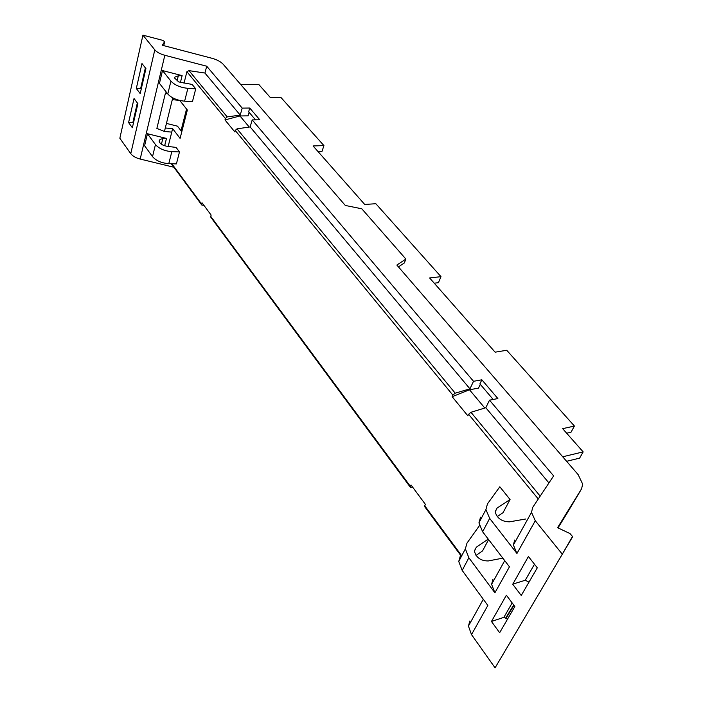 <?xml version="1.0" encoding="UTF-8"?>
<svg xmlns="http://www.w3.org/2000/svg" width="703" height="703" viewBox="0 0 703 703"><rect width="100%" height="100%" fill="white"/><g stroke="black" fill="none" stroke-linecap="round" stroke-linejoin="round"><path stroke-width="1.05" d="M136.312 88.481L140.196 93.596L145.925 68.586L141.971 63.542L136.312 88.481L140.653 88.481L141.198 89.202M137.885 103.649L132.357 127.761L128.587 122.577L134.036 98.517L137.885 103.649M140.653 88.481L145.372 67.883M154.809 49.851L142.929 35.15L162.815 40.379L164.678 41.653L162.235 45.238L211.884 58.252C217.025 59.685 220.821 61.723 223.29 64.377L345.305 205.452L361.808 208.8L405.886 259.064L396.852 265.049L578.182 474.674L582.664 484.112L581.601 488.752L557.558 527.681L570.001 533.577L572.497 536.486L562.303 554.184L535.282 520.747L531.512 512.32L532.698 507.399L553.621 475.896L489.508 400.174L497.873 398.557L481.854 379.805L473.523 381.298L252.192 119.914L259.776 119.782L249.741 108.034L242.201 108.113L206.717 66.214L164.827 55.291C160.187 53.999 156.848 52.189 154.809 49.851L130.758 153.667L119.844 138.254L142.929 35.15M505.58 618.227L513.7 604.984M317.993 151.532L322 151.391L323.934 145.6L313.072 145.952L364.725 204.459L375.841 203.721L440.992 276.666L438.417 282.703L434.226 283.186M566.671 433.215L571.003 432.24L574.421 426.053L562.646 428.654L583.156 451.888L562.699 456.783M583.156 451.888L579.624 458.136L566.6 461.291M566.97 513.375L558.015 527.909M133.394 123.227L132.867 122.507L128.587 122.577M173.861 167.244L140.187 159.063C135.784 157.903 132.639 156.101 130.758 153.667M505.932 618.403L513.955 605.309M572.321 537.285L495.07 667.85L471.511 634.607L468.435 626.083L469.841 620.977M137.349 102.928L132.867 122.507M181.787 131.725L177.499 126.171L166.444 123.412M513.102 606.478L513.884 605.221M252.192 119.914L250.145 126.927L237.034 128.842L235.197 130.442L234.784 131.883L224.978 119.932L239.96 115.969L248.106 115.846L249.117 112.339M323.934 145.6L280.822 97.339L270.207 97.401L258.809 84.492L240.646 84.448M440.992 276.666L429.612 277.957L495.123 352.177L506.731 350.27L574.421 426.053M566.759 513.735L579.43 492.504M168.158 146.452L171.752 132.111L164.449 131.47L156.874 128.412L165.477 92.945L167.34 93.42M184.001 83.288L186.901 71.715L188.993 70.634L204.933 73.05L206.717 66.214M162.498 70.564L159.449 83.385L167.789 93.991C171.532 98.016 177.147 100.415 184.625 101.179L192.437 101.645L195.733 88.85L192.13 84.439L178.852 81.952L174.66 78.121L174.924 77.075L178.307 75.801L182.112 75.634L162.498 70.564L170.926 81.117L167.789 93.991M180.399 82.532L182.112 75.634M166.479 138.438L162.771 138.746C160.354 139.009 159.15 139.862 159.159 141.312C159.906 143.816 162.613 145.495 167.288 146.347L176.066 147.402L179.485 151.927L171.831 151.646C164.52 151.031 159.063 148.684 155.46 144.581L147.463 133.737L166.479 138.438L164.66 145.776M147.463 133.737L144.607 145.732L152.525 156.628C156.092 160.741 161.514 163.087 168.782 163.658L176.4 163.904L179.485 151.927M461.423 556.363L424.603 506.547L425.315 504.262L411.044 484.991L410.403 486.371L210.759 216.401L210.882 217.332L410.367 487.284L410.403 486.371M412.766 487.32L410.367 487.284M210.759 216.401L211.128 215.083L202.007 202.754L201.638 204.072L171.831 163.755M204.037 205.496L201.77 205.004L201.638 204.072M562.303 554.184L495.07 667.85M525.695 519.016L509.49 521.828C501.907 521.696 497.144 518.401 495.184 511.951L497.1 508.058L510.07 499.534L499.833 486.784L487.46 503.884L485.922 509.534L489.675 518.401L516.951 553.472L535.282 520.747M480.518 517.188L478.945 522.874L482.618 531.758L509.455 566.803L494.903 592.787L491.599 584.316L492.926 579.263M479.428 525.677L466.985 543.111L465.36 548.85L468.866 557.76L494.903 592.787M471.511 634.607L487.838 605.459L462.17 570.423L458.743 561.495L465.36 548.85M514.851 606.513L499.648 632.735L491.45 621.461L506.38 595.221L514.851 606.513M512.733 584.272L528.419 556.495L537.294 567.813L521.248 595.485L512.733 584.272M489.508 400.174L485.799 407.731L548.938 482.952M473.523 381.298L469.947 388.838L455.201 393.17L452.873 395.139L452.152 396.694L467.855 415.825L468.602 414.269L470.957 412.274L485.799 407.731M493.163 399.462L479.912 383.864L481.854 379.805M452.152 396.694L469.499 389.778L478.497 388.118L480.307 384.339M250.145 126.927L469.947 388.838M255.505 119.862L248.66 111.795L249.741 108.034M224.978 119.932L225.373 118.499L227.192 116.918L240.215 115.09L242.201 108.113M204.933 73.05L240.215 115.09M405.886 259.064L404.313 262.984L398.443 266.885M514.649 540.027L513.392 545.01L516.933 553.454M164.449 131.47L165.31 127.99L172.622 128.631L180.082 138.386L187.341 110.028L179.757 100.45M181.014 130.723L186.559 109.035M165.31 127.99L172.305 99.659L179.379 100.362M249.257 127.058L239.96 115.969M484.806 408.039L469.499 389.778M172.622 128.631L171.752 132.111M510.07 499.534L503.014 512.715L497.214 516.573M488.611 539.588L482.557 550.906L476.01 555.423M167.657 93.824L165.477 92.945M172.305 99.659L172.753 97.849M195.733 88.85L187.877 88.341C180.363 87.532 174.713 85.125 170.926 81.117M460.386 555.739L458.743 561.495M502.83 558.147L488.234 560.95C480.817 560.924 476.203 557.664 474.402 551.17L476.353 547.198L488.234 539.087M512.171 602.937L503.866 617.348L491.45 621.461M503.866 617.348L507.504 619.194M512.663 584.175L525.246 580.256L528.99 582.128M525.246 580.256L534.482 564.228M164.827 55.291L140.187 159.063M512.882 606.856L513.849 605.178M163.729 45.625L164.599 41.952M581.601 488.752L579.228 492.847M489.675 518.401L482.618 531.758M468.866 557.76L462.17 570.423M461.73 555.783L424.647 505.642M538.278 498.998L468.602 414.269M452.873 395.139L235.197 130.442M225.373 118.499L186.901 71.715M227.192 116.918L188.993 70.634M178.307 75.801L177.033 80.986M155.46 144.581L152.525 156.628M162.771 138.746L161.409 144.247M540.176 496.142L470.957 412.274M455.201 393.17L237.034 128.842M171.831 151.646L168.782 163.658M497.1 508.058L495.176 511.67M474.402 550.88L476.353 547.198M187.877 88.341L184.625 101.179M468.435 626.083L483.304 599.272M513.392 545.01L531.512 512.32M201.77 205.004L171.277 163.737M491.599 584.316L504.728 560.625M478.945 522.874L485.922 509.534M164.616 41.916L163.746 45.633"/></g></svg>
